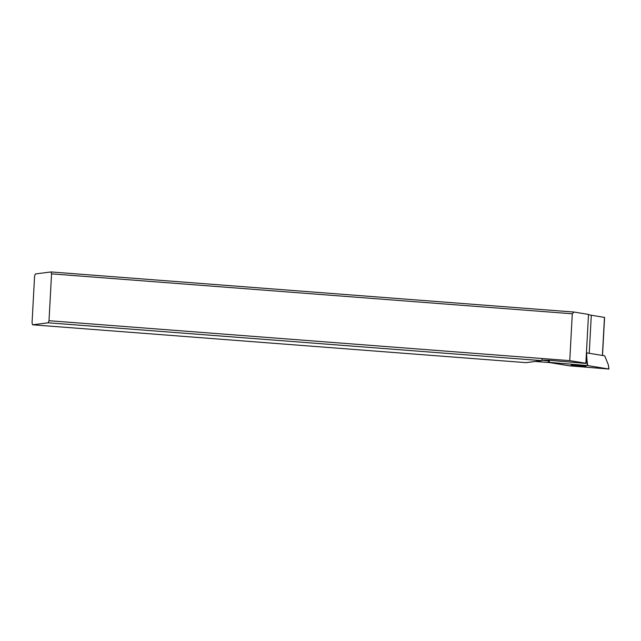 <?xml version="1.0" encoding="UTF-8"?>
<svg xmlns="http://www.w3.org/2000/svg" width="641" height="641" viewBox="0 0 641 641"><rect width="100%" height="100%" fill="white"/><g stroke="black" fill="none" stroke-linecap="round" stroke-linejoin="round"><path stroke-width="0.96" d="M608.838 369.032L587.517 365.554L549.417 362.381L587.517 365.554L608.838 369.032L569.713 365.875L548.279 362.365L569.713 365.875L608.838 369.032L608.373 364.897L604.687 355.819L586.755 352.895M584.103 366.34A7.532 0.481 -176.9 0 0 584.215 366.34A7.532 0.481 -176.9 0 0 586.138 366.123A7.532 0.481 -176.9 0 0 581.323 365.41A7.532 0.481 -176.9 0 0 573.022 365.09A7.532 0.481 -176.9 0 0 571.091 365.306A7.532 0.481 -176.9 0 0 573.094 365.747M587.316 365.538L586.635 354.569M548.408 362.349L548.872 360.242M604.463 317.423L591.298 315.228A20.095 1.29 3.1 0 1 588.51 314.419L573.991 312.039L50.992 271.944L35.367 273.947L34.59 276.039L32.05 322.888L32.611 324.811L48.235 322.8L541.677 360.635L542.454 358.543L49.012 320.708L48.235 322.8M542.454 358.543L569.761 360.635L585.866 363.263A20.095 1.29 -176.9 0 0 585.866 363.271A20.095 1.29 -176.9 0 0 586.026 363.447L586.827 352.814A20.095 1.29 -176.9 0 0 587.549 353.023M585.866 363.263L588.51 314.411M586.026 363.447L549.177 360.266L542.086 360.178L548.648 360.931M50.992 271.944L51.552 273.859L49.012 320.708M32.611 324.811L526.045 362.638L541.677 360.635M549.297 362.55L535.179 361.468M569.761 360.635L572.293 313.786L51.552 273.859M573.991 312.039L572.293 313.786M582.765 365.787L572.397 365.546L582.765 365.787M578.551 366.131L583.262 366.027L574.777 365.482L577.204 366.075L578.551 366.131L578.575 365.586M587.204 361.444L587.677 365.578M549.361 360.282L549.417 362.381M591.298 315.228L589.239 353.303M602.404 355.443L604.463 317.375M545.058 360.042L545.026 360.635M576.916 366.019L576.948 365.562M548.816 360.242L548.279 362.365M608.549 366.179L608.95 369.056M602.516 355.467L604.575 317.407M584.816 366.219L585.241 365.843M572.397 365.546L572.02 365.13"/></g></svg>
